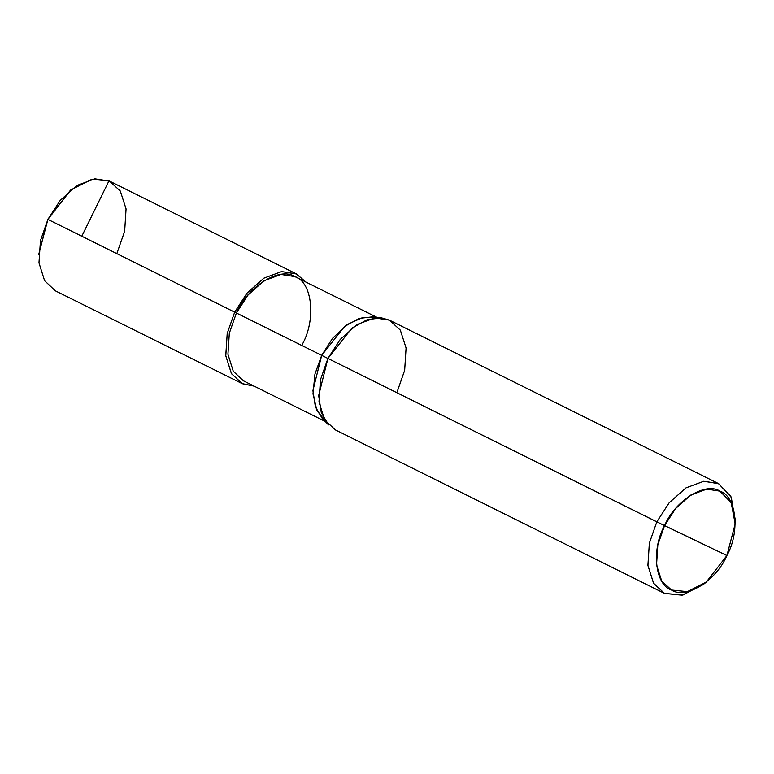 <?xml version="1.0" encoding="UTF-8"?>
<svg xmlns="http://www.w3.org/2000/svg" width="774" height="774" viewBox="0 0 774 774"><rect width="100%" height="100%" fill="white"/><g stroke="black" fill="none" stroke-linecap="round" stroke-linejoin="round"><path stroke-width="1.16" d="M325.157 421.414L243.452 380.827L233.264 371.249L227.933 354.279L229.327 333.188L236.399 312.996L234.667 312.164L247.003 293.114L263.847 278.185L281.581 271.587L296.219 273.841L305.904 282.065L296.529 273.986L109.453 181.068L94.815 178.813L77.071 185.412L60.237 200.34L47.891 219.4L38.7 254.588L47.736 219.303L234.667 312.164L227.217 333.42L225.756 355.624L231.368 373.484L242.098 383.575L254.201 386.168L242.397 383.72L231.532 373.745L225.785 355.885L227.188 333.555L234.667 312.164L247.003 293.114L263.847 278.185L281.581 271.587L296.529 273.986M242.098 383.575L55.322 290.801L44.602 280.71L38.981 262.85L40.451 240.646L47.891 219.4L70.85 189.853L91.835 179.287L109.453 181.068L120.318 191.043L126.065 208.903L124.662 231.233L117.184 252.624M376.87 317.311L294.875 276.589L280.972 274.441L264.118 280.71L248.125 294.894L236.399 312.996L47.736 219.303L70.54 190.104M70.85 189.853L47.736 219.303M302.218 344.556C316.343 319.439 312.309 282.065 294.875 276.589C279.733 266.45 247.574 286.467 236.399 312.996L664.547 525.633L675.654 508.479L690.805 495.05L706.768 489.11L719.946 491.142L731.198 502.752L735.184 523.863L726.902 555.539L706.246 582.125L687.36 591.636L671.503 590.03L661.722 581.051L656.546 564.972L657.823 544.886L664.547 525.633C651.166 549.424 654.998 584.844 671.503 590.03C685.841 599.637 716.318 580.664 726.902 555.539L664.547 525.633C675.141 500.497 705.607 481.534 719.946 491.142C736.461 496.327 740.283 531.738 726.902 555.539L656.816 521.85L649.376 543.106L647.906 565.31L653.517 583.17L664.547 593.406L682.958 595.013L704.727 583.306M236.399 312.996L321.684 355.363L314.95 374.055L312.996 393.831L316.934 410.617L325.593 421.308L322.284 418.453L315.405 406.853L312.919 390.58L321.684 355.363L332.51 338.344L347.226 324.5L363.161 317.311L377.044 317.727M664.247 593.261L335.336 429.88L324.606 419.798L318.994 401.938L320.465 379.734L327.905 358.478L318.675 395.562L321.297 412.677L328.534 424.897L322.284 418.453M735.184 523.863L735.3 519.886L730.869 496.434L718.378 483.527L703.73 481.273L685.996 487.872L669.152 502.8L656.816 521.85L669.152 502.8L685.996 487.872L703.73 481.273L718.678 483.673L389.467 320.155L374.819 317.891L357.085 324.5L340.241 339.428L327.905 358.478L352.006 328.031L367.427 319.556L381.679 317.901L372.768 316.808L359.223 318.385L344.575 326.435L321.684 355.363L656.816 521.85L649.338 543.242L647.935 565.571L653.682 583.432L664.547 593.406L682.165 595.187L703.15 584.622L706.246 582.125M381.679 317.901L389.467 320.155L400.322 330.121L406.079 347.99L404.667 370.311L397.197 391.702M718.678 483.673L731.314 497.363L735.203 521.947M82.034 235.741L108.97 180.845"/></g></svg>
